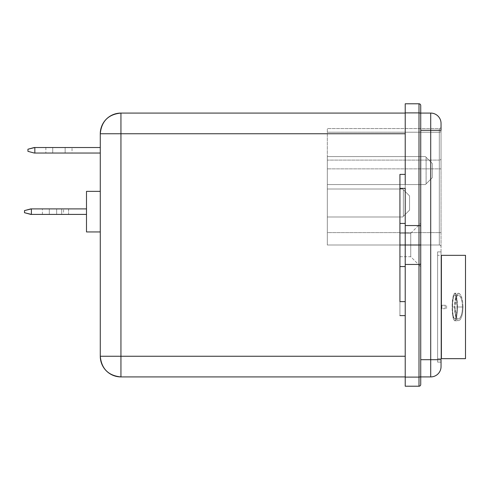 <?xml version="1.0" encoding="UTF-8"?>
<svg xmlns="http://www.w3.org/2000/svg" width="490" height="490" viewBox="0 0 490 490"><rect width="100%" height="100%" fill="white"/><g stroke="black" fill="none" stroke-linecap="round" stroke-linejoin="round"><path stroke-width="0.37" stroke-dasharray="2.45 1.84" d="M454.781 319.051L459.265 318.819L460.661 317.024L461.77 313.71L462.382 309.349L462.382 304.633L461.764 300.284L459.981 295.856L458.536 294.943L457.139 295.85L456 298.453L455.008 306.997L452.466 306.997L455.008 306.997L456 315.548L457.139 318.151L458.536 319.051L459.265 318.819L461.268 315.529L462.144 311.622L462.462 306.997L457.096 306.997A12.054 2.315 90 0 1 454.781 319.051A12.054 2.315 90 0 1 452.466 306.997A12.054 2.315 90 0 1 454.781 294.943A12.054 2.315 90 0 1 457.096 306.997L462.462 306.997L462.144 302.373L461.262 298.459L459.265 295.176L454.781 294.943L453.893 295.862L452.644 302.385L452.509 309.349L453.146 315.523L454.328 318.825L455.235 318.825L456.068 317.024L457.054 309.349L456.423 298.471L455.669 295.862L454.781 294.943M455.657 297.234L454.536 306.997L452.135 306.997A13.775 2.646 90 0 1 454.781 293.222A13.775 2.646 90 0 1 457.427 306.997L463.056 306.997L462.689 301.711L461.672 297.24L460.196 294.269L458.536 293.222L454.781 293.222L456.251 295.543L456.95 294.257L455.657 297.234L456.251 295.525L456.656 297.259L457.427 306.997A13.775 2.646 90 0 1 454.781 320.779A13.775 2.646 90 0 1 452.135 306.997L454.536 306.997L454.824 301.705L455.657 297.234M458.536 293.222L456.95 294.257L457.715 293.479L459.375 293.486L460.974 295.537L462.689 301.711L463.056 306.997L462.695 312.283L461.672 316.748L460.202 319.725L458.536 320.779L456.95 319.743L455.657 316.767L454.824 312.302L454.536 306.997L455.657 316.767L456.95 319.743L458.536 320.779L460.202 319.725L461.672 316.748L462.695 312.283L463.056 306.997L457.427 306.997L457.225 312.271L456.251 318.451L454.781 320.779L453.771 319.725L452.582 314.654L452.184 304.308L453.311 295.543L454.781 293.222M465.5 255.333L441.392 255.333L441.392 358.662L465.5 358.662L441.392 358.662L441.392 255.333L465.5 255.333M441.888 308.718L441.888 305.276L446.586 305.276L446.586 308.718L441.392 308.718L441.392 305.276L441.392 308.718L441.392 305.276L445.214 305.276L445.214 308.718L441.392 308.718L441.888 308.718L441.392 308.718L441.392 305.276L445.214 305.276L445.214 308.718L446.586 308.718L446.586 305.276L441.392 305.276L441.888 305.276L441.888 308.718M454.781 320.779L458.536 320.779M458.536 294.943L457.139 295.85L456 298.453L455.008 306.997L456 315.548L457.139 318.151L458.536 319.051M63.565 208.899L56.675 208.899L56.675 214.406L63.565 214.406L63.565 208.899L63.565 214.406L42.41 214.406L56.675 214.406L56.675 208.899L42.41 208.899L61.697 208.899L61.697 214.406L68.588 214.406L68.588 208.899L49.3 208.899L49.3 214.406L42.41 214.406L68.588 214.406L49.3 214.406L49.3 208.899L42.41 208.899L49.3 208.899L49.3 214.406L42.41 214.406L61.697 214.406L61.697 208.899L49.3 208.899L68.588 208.899L68.588 214.406L61.697 214.406L61.697 208.899L61.697 214.406L49.3 214.406L49.3 208.899L49.3 214.406L49.3 208.899L42.41 208.899L49.3 208.899L49.3 214.406L42.41 214.406L56.675 214.406L56.675 208.899L63.565 208.899M72.03 147.527L65.145 147.527L65.145 153.033L72.03 153.033L72.03 147.527L72.03 153.033L45.858 153.033L65.145 153.033L65.145 147.527L71.901 147.527L45.858 147.527L65.145 147.527L52.742 147.527L52.742 153.033L52.742 147.527L45.858 147.527L52.742 147.527L52.742 153.033L65.145 153.033L65.145 147.527L72.03 147.527M410.736 245L410.736 233.289L410.736 245L399.932 245L399.932 233.289L399.932 245L410.736 245L410.736 233.289L410.736 245L410.736 233.289L410.736 245L420.726 245L420.726 223.299L420.726 245L399.932 245L399.932 233.289L399.932 245L410.736 245L410.736 233.289L410.736 245L399.932 245L399.932 256.711L399.932 233.289L399.932 245L410.736 245L410.736 256.711L410.736 245L420.726 245L420.726 105.503L420.726 266.701L420.726 223.299L420.726 266.701L420.726 223.299L420.726 245L410.736 245L410.736 256.711L410.736 245L399.932 245L399.932 256.711L399.932 245L410.736 245L410.736 256.711L410.736 245L420.726 245L420.726 266.701L420.726 245L410.736 245L410.736 256.711L410.736 245M86.497 191.363L86.497 231.942L86.497 191.363L86.497 231.942L100.279 231.942L100.279 191.363L100.279 356.255L100.279 133.746L100.279 191.363L86.497 191.363L86.497 231.942L100.279 231.942L86.497 231.942L86.497 191.363L100.279 191.363L100.279 231.942L86.497 231.942L100.279 231.942L100.279 191.363L86.497 191.363L100.279 191.363L100.279 231.942L100.279 191.363L86.497 191.363L100.279 191.363L100.279 231.942L86.497 231.942L86.497 191.363M86.497 214.406L86.497 208.899L86.497 214.406L86.497 208.899L86.497 214.406L86.497 208.899L31.391 208.899L31.391 214.406L86.497 214.406L30.809 214.406L31.391 214.406L31.391 208.899L86.497 208.899L86.497 214.406L86.497 208.899L30.809 208.899L86.497 208.899L31.391 208.899L31.391 214.406L86.497 214.406L30.809 214.406L24.5 212.715L24.5 210.59L24.5 212.715L31.391 214.406L24.5 212.715L24.5 210.59L24.5 212.715L31.391 214.406L31.391 208.899L86.497 208.899L86.497 214.406M100.279 153.033L100.279 147.527L100.279 153.033L100.279 147.527L34.833 147.527L34.833 153.033L100.279 153.033L34.257 153.033L27.942 151.343L27.942 149.217L34.257 147.527L100.279 147.527L100.279 153.033M327.314 168.86L327.314 245L327.314 128.582L327.314 168.86L327.314 160.089L439.322 160.089L439.322 168.86L327.314 168.86L439.322 168.86L439.322 232.603L327.314 232.603L327.314 168.86L327.314 232.603L439.322 232.603L439.322 245L327.314 245L327.314 232.603L327.314 245L439.322 245L327.314 245L439.322 245L439.322 232.603L327.314 232.603L439.322 232.603L439.322 168.86L327.314 168.86L439.322 168.86L439.322 160.089L327.314 160.089L327.314 168.86M327.314 184.571L327.314 156.579L327.314 184.571L327.314 156.579L425.406 156.579L426.098 157.266L426.098 183.885L425.406 184.571L327.314 184.571L425.406 184.571L327.314 184.571L425.406 184.571L426.098 183.885L426.098 157.266L425.406 156.579L327.314 156.579L327.314 184.571M327.314 217.003L327.314 189.011L327.314 217.003L327.314 189.011L327.314 217.003L327.314 189.011L402.664 189.011L403.35 189.697L403.35 216.317L402.664 217.003L327.314 217.003L402.664 217.003L327.314 217.003L402.664 217.003L403.35 216.317L403.35 189.697L402.664 189.011L327.314 189.011L327.314 217.003L327.314 189.011L402.664 189.011L327.314 189.011L402.664 189.011L403.35 189.697L403.35 216.317L402.664 217.003L327.314 217.003L402.664 217.003L327.314 217.003L402.664 217.003L403.35 216.317L403.35 189.697L402.664 189.011L327.314 189.011L327.314 217.003M405.224 225.541L405.224 174.391L399.932 174.391L405.224 174.391L399.932 174.391L399.932 315.609L405.224 315.609L399.932 315.609L405.224 315.609L405.224 356.255L405.224 315.609L399.932 315.609L399.932 174.391L405.224 174.391L399.932 174.391L399.932 315.609L399.932 174.391L405.224 174.391L405.224 184.001L405.224 103.782L418.999 103.782L405.224 103.782L405.224 112.896L418.999 112.896L405.224 112.896L405.224 225.541L418.999 225.541L418.999 264.459L405.224 264.459L405.224 184.001L405.224 245L405.224 184.001L405.224 188.387L399.932 188.387L399.932 315.609L405.224 315.609L399.932 315.609L399.932 301.613L405.224 301.613L405.224 310.048L405.224 264.459L418.999 264.459L418.999 377.104L405.224 377.104L405.224 264.459L405.224 377.104L418.999 377.104L418.999 386.218L405.224 386.218L405.224 377.104L405.224 386.218L418.999 386.218L418.999 225.541L405.224 225.541L405.224 239.947M405.224 113.08L405.224 133.746L405.224 113.08L120.944 113.08L405.224 113.08L405.224 174.391L405.224 113.08M420.726 384.497L420.726 263.651A1.721 0.809 -0 0 1 418.999 264.459A1.721 0.809 180 0 0 420.726 263.651L420.726 376.296A1.721 0.809 0 0 1 418.999 377.104A1.721 0.809 180 0 0 420.726 376.296L420.726 384.497A1.721 1.721 0 0 1 418.999 386.218A1.721 1.721 0 0 0 420.726 384.497M420.726 376.92L420.726 113.08L420.726 376.92L420.726 359.697L420.726 376.92L430.71 376.92L420.726 376.92M418.999 103.782L418.999 225.541A1.721 0.809 180 0 1 420.726 226.349A1.721 0.809 0 0 0 418.999 225.541L418.999 112.896A1.721 0.809 180 0 1 420.726 113.704A1.721 0.809 0 0 0 418.999 112.896L418.999 103.782A1.721 1.721 0 0 1 420.726 105.503A1.721 1.721 0 0 0 418.999 103.782M441.043 124.576L441.043 130.303L430.71 130.303L441.043 130.303L441.043 366.587L441.043 359.697L430.71 359.697L430.71 113.08L420.726 113.08L420.726 130.303L420.726 113.08L430.71 113.08L430.71 130.303L420.726 130.303L420.726 359.697L430.71 359.697L430.71 376.92L430.71 130.303L420.726 130.303L420.726 359.697L441.043 359.697L441.043 125.434M441.043 362.11L441.043 251.891L441.043 362.11L437.601 362.11L441.043 362.11L441.043 251.891L437.601 251.891L437.601 362.11L441.043 362.11L437.601 362.11L437.601 251.891L441.043 251.891L437.601 251.891L441.043 251.891L441.043 362.11M441.043 246.721L441.043 126.861A1.721 1.721 0 0 1 439.322 128.582L327.314 128.582L327.314 160.089L439.322 160.089L439.322 132.214L327.314 132.214L439.322 132.214L439.322 128.582L327.314 128.582L439.322 128.582L439.322 132.214L327.314 132.214L327.314 128.582L439.322 128.582L439.322 160.089L327.314 160.089L327.314 132.214L439.322 132.214A1.721 1.219 0 0 0 441.043 130.995A1.721 1.219 180 0 1 439.322 132.214L439.322 160.089A1.721 1.219 0 0 0 441.043 158.876A1.721 1.219 180 0 1 439.322 160.089L439.322 168.86L441.043 168.86L439.322 168.86L439.322 232.603L441.043 232.603L439.322 232.603L439.322 245A1.721 1.721 0 0 1 441.043 246.721A1.721 1.721 0 0 0 439.322 245A1.721 1.721 0 0 1 441.043 246.721A1.721 1.721 0 0 0 439.322 245L439.322 128.582A1.721 1.721 0 0 0 441.043 126.861A1.721 1.721 0 0 1 439.322 128.582A1.721 1.721 0 0 0 441.043 126.861L441.043 130.995A1.721 1.219 0 0 1 439.322 132.214A1.721 1.219 180 0 0 441.043 130.995L441.043 158.876A1.721 1.219 0 0 1 439.322 160.089A1.721 1.219 180 0 0 441.043 158.876L441.043 168.86L439.322 168.86L441.043 168.86L441.043 232.603L439.322 232.603L441.043 232.603L441.043 246.721M441.043 366.587A10.333 10.333 0 0 1 430.71 376.92A10.333 10.333 0 0 0 441.043 366.587M430.71 113.08A10.333 10.333 0 0 1 441.043 123.413A10.333 10.333 0 0 0 430.71 113.08M420.726 245L420.726 266.701L420.726 245M399.932 245L399.932 256.711L399.932 245M405.224 266.572L399.932 266.572L399.932 301.613L405.224 301.613L405.224 266.572L399.932 266.572L399.932 223.428L405.224 223.428L405.224 266.572M399.932 188.387L399.932 223.428L405.224 223.428L405.224 188.387L399.932 188.387M405.224 250.053L405.224 264.459M405.224 356.255L120.944 356.255L120.944 133.746L405.224 133.746L120.944 133.746L120.944 113.08A20.666 20.666 0 0 0 100.279 133.746A20.666 20.666 0 0 1 120.944 113.08L120.944 133.746L100.279 133.746L120.944 133.746L120.944 356.255L405.224 356.255L405.224 376.92L405.224 356.255M120.944 376.92L405.224 376.92L120.944 376.92L120.944 356.255L100.279 356.255A20.666 20.666 0 0 0 120.944 376.92A20.666 20.666 0 0 1 100.279 356.255L120.944 356.255L120.944 376.92M409.548 195.896L409.548 210.118L409.548 195.896L409.548 210.118L409.548 195.896L402.664 189.011L327.314 189.011L402.664 189.011L409.548 195.896L402.664 189.011L403.35 189.697L403.35 216.317L409.548 210.118L402.664 217.003L409.548 210.118L403.35 216.317L409.548 210.118L409.548 195.896L409.548 210.118L403.35 216.317L403.35 189.697L409.548 195.896L409.548 210.118L403.35 216.317L403.35 189.697L409.548 195.896L403.35 189.697L403.35 216.317L409.548 210.118L409.548 195.896M327.314 156.579L425.406 156.579L327.314 156.579M432.296 163.464L432.296 177.686L432.296 163.464L426.098 157.266L432.296 163.464L432.296 177.686L425.406 184.571L432.296 177.686L426.098 183.885L426.098 157.266L425.406 156.579L432.296 163.464L426.098 157.266L426.098 183.885L432.296 177.686L432.296 163.464M30.809 208.899L31.391 208.899L31.391 214.406L31.391 208.899L24.5 210.59L31.391 208.899L24.5 210.59L24.5 212.715L24.5 210.59L30.809 208.899M65.145 153.033L52.742 153.033L52.742 147.527L65.145 147.527L65.145 153.033M49.3 208.899L56.675 208.899L56.675 214.406L49.3 214.406L49.3 208.899M34.257 147.527L27.942 149.217L27.942 151.343L34.833 153.033L34.833 147.527L34.257 147.527M437.601 362.11L437.601 251.891L437.601 362.11M437.601 255.333L437.601 358.662L437.601 255.333L441.043 255.333L441.043 358.662L437.601 358.662L437.601 255.333L437.601 358.662L441.043 358.662L437.601 358.662L441.043 358.662L441.043 255.333L437.601 255.333M441.043 358.662L441.043 255.333L441.043 358.662M410.736 233.289L420.726 223.299L410.736 233.289L399.932 233.289L410.736 233.289M399.932 256.711L410.736 256.711L420.726 266.701L410.736 256.711L399.932 256.711M42.41 214.406L42.41 208.899L42.41 214.406M45.858 147.527L45.858 153.033"/><path stroke-width="0.73" d="M465.5 358.662L465.5 255.333L465.5 358.662L441.392 358.662L441.392 255.333L465.5 255.333L441.392 255.333L441.392 358.662L465.5 358.662M405.224 225.541L418.999 225.541L418.999 245L420.726 245L420.726 226.349A1.721 0.809 180 0 0 418.999 225.541L405.224 225.541L405.224 245L405.224 223.428L399.932 223.428L399.932 245L418.999 245L418.999 112.896L405.224 112.896L405.224 184.001L405.224 112.896L418.999 112.896L418.999 103.782L405.224 103.782L405.224 112.896L405.224 103.782L418.999 103.782A1.721 1.721 0 0 1 420.726 105.503L420.726 384.497A1.721 1.721 0 0 1 418.999 386.218L405.224 386.218L418.999 386.218L418.999 377.104L405.224 377.104L405.224 386.218L405.224 377.104L418.999 377.104L418.999 264.459L405.224 264.459L418.999 264.459L418.999 245L405.224 245L405.224 264.459M86.497 231.942L86.497 191.363L100.279 191.363L100.279 133.746L120.944 133.746L120.944 356.255L405.224 356.255L120.944 356.255L120.944 376.92L405.224 376.92L120.944 376.92L120.944 133.746L405.224 133.746L120.944 133.746L120.944 113.08L120.944 133.746L100.279 133.746A20.666 20.666 0 0 1 120.944 113.08L405.224 113.08L120.944 113.08C108.388 114.305 101.497 121.195 100.279 133.746L100.279 191.363L86.497 191.363L86.497 231.942L100.279 231.942L100.279 356.255L100.279 231.942L86.497 231.942M405.224 239.947L405.224 377.104L405.224 301.613L399.932 301.613L399.932 174.391L399.932 188.387L405.224 188.387L405.224 223.428L399.932 223.428L399.932 188.387L405.224 188.387L405.224 245L399.932 245L399.932 266.572L405.224 266.572L405.224 301.613L399.932 301.613L399.932 266.572L405.224 266.572L405.224 250.053M399.932 315.609L405.224 315.609L399.932 315.609M405.224 174.391L399.932 174.391L405.224 174.391M441.043 125.434L441.043 130.303L420.726 130.303L430.71 130.303L430.71 359.697L420.726 359.697L430.71 359.697L430.71 376.92L430.71 359.697L441.043 359.697L441.043 366.587A10.333 10.333 0 0 1 430.71 376.92A10.333 10.333 0 0 0 441.043 366.587L441.043 359.697L430.71 359.697L430.71 113.08L420.726 113.08L430.71 113.08A10.333 10.333 0 0 1 441.043 123.413L441.043 124.576M420.726 376.92L430.71 376.92L420.726 376.92M441.043 130.303L441.043 123.413A10.333 10.333 0 0 0 430.71 113.08L430.71 130.303L441.043 130.303M420.726 105.503A1.721 1.721 0 0 0 418.999 103.782L418.999 112.896A1.721 0.809 0 0 1 420.726 113.704L420.726 105.503M418.999 386.218A1.721 1.721 0 0 0 420.726 384.497L420.726 376.296A1.721 0.809 180 0 1 418.999 377.104L418.999 386.218M420.726 226.349L420.726 113.704A1.721 0.809 180 0 0 418.999 112.896L418.999 225.541A1.721 0.809 0 0 1 420.726 226.349M418.999 264.459L418.999 377.104A1.721 0.809 0 0 0 420.726 376.296L420.726 263.651A1.721 0.809 180 0 1 418.999 264.459A1.721 0.809 0 0 0 420.726 263.651L420.726 245L418.999 245L418.999 264.459M100.279 356.255L120.944 356.255L100.279 356.255C101.497 368.805 108.388 375.695 120.944 376.92A20.666 20.666 0 0 1 100.279 356.255M100.279 191.363L100.279 231.942L100.279 191.363M34.257 153.033L100.279 153.033L34.833 153.033L34.833 147.527L100.279 147.527L34.257 147.527L27.942 149.217L27.942 151.343L34.257 153.033L27.942 151.343L27.942 149.217L34.833 147.527L34.833 153.033L34.257 153.033M30.809 214.406L86.497 214.406L31.391 214.406L31.391 208.899L86.497 208.899L30.809 208.899L24.5 210.59L31.391 208.899L31.391 214.406L24.5 212.715L24.5 210.59L24.5 212.715L30.809 214.406"/></g></svg>

